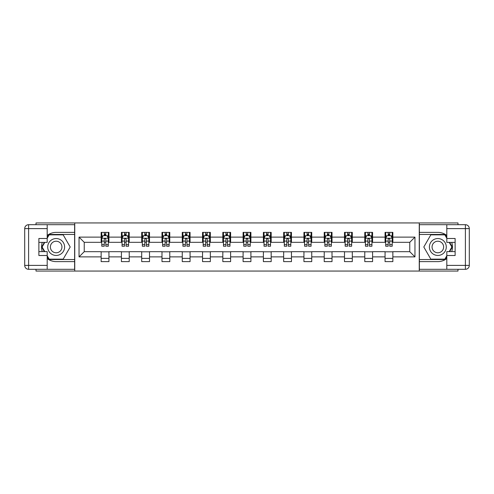 <?xml version="1.0" encoding="UTF-8"?>
<svg xmlns="http://www.w3.org/2000/svg" width="494" height="494" viewBox="0 0 494 494"><rect width="100%" height="100%" fill="white"/><g stroke="black" fill="none" stroke-linecap="round" stroke-linejoin="round"><path stroke-width="0.74" d="M36.013 269.298L36.013 271.052L457.987 271.052L457.987 269.298M457.987 224.702L457.987 222.948L419.252 222.948L419.252 271.052M419.252 222.948L36.013 222.948L36.013 224.702M74.748 271.052L74.748 222.948M392.86 237.12L392.86 232.378L385.061 232.378L385.061 237.12L372.581 237.12L372.581 232.378L364.782 232.378L364.782 237.12L352.302 237.12L352.302 232.378L344.497 232.378L344.497 237.12L332.017 237.12L332.017 232.378L324.218 232.378L324.218 237.12L311.739 237.12L311.739 232.378L303.94 232.378L303.94 237.12L291.46 237.12L291.46 232.378L283.661 232.378L283.661 237.12L271.181 237.12L271.181 232.378L263.382 232.378L263.382 237.12L250.903 237.12L250.903 232.378L243.097 232.378L243.097 237.12L230.618 237.12L230.618 232.378L222.819 232.378L222.819 237.12L210.339 237.12L210.339 232.378L202.54 232.378L202.54 237.12L190.06 237.12L190.06 232.378L182.261 232.378L182.261 237.12L169.782 237.12L169.782 232.378L161.983 232.378L161.983 237.12L149.503 237.12L149.503 232.378L141.698 232.378L141.698 237.12L129.218 237.12L129.218 232.378L121.419 232.378L121.419 237.12L108.939 237.12L108.939 232.378L101.14 232.378L101.14 237.12L79.04 237.12L79.04 256.88L84.239 251.681L101.14 251.681L101.14 261.622L108.939 261.622L108.939 251.681L121.419 251.681L121.419 261.622L129.218 261.622L129.218 251.681L141.698 251.681L141.698 261.622L149.503 261.622L149.503 251.681L161.983 251.681L161.983 261.622L169.782 261.622L169.782 251.681L182.261 251.681L182.261 261.622L190.06 261.622L190.06 251.681L202.54 251.681L202.54 261.622L210.339 261.622L210.339 251.681L222.819 251.681L222.819 261.622L230.618 261.622L230.618 251.681L243.097 251.681L243.097 261.622L250.903 261.622L250.903 251.681L263.382 251.681L263.382 261.622L271.181 261.622L271.181 251.681L283.661 251.681L283.661 261.622L291.46 261.622L291.46 251.681L303.94 251.681L303.94 261.622L311.739 261.622L311.739 251.681L324.218 251.681L324.218 261.622L332.017 261.622L332.017 251.681L344.497 251.681L344.497 261.622L352.302 261.622L352.302 251.681L364.782 251.681L364.782 261.622L372.581 261.622L372.581 251.681L385.061 251.681L385.061 261.622L392.86 261.622L392.86 251.681L409.761 251.681L409.761 242.319L392.86 242.319L392.86 237.12L414.96 237.12L414.96 256.88L392.86 256.88M385.061 256.88L372.581 256.88M364.782 256.88L352.302 256.88M344.497 256.88L332.017 256.88M324.218 256.88L311.739 256.88M303.94 256.88L291.46 256.88M283.661 256.88L271.181 256.88M263.382 256.88L250.903 256.88M243.097 256.88L230.618 256.88M222.819 256.88L210.339 256.88M202.54 256.88L190.06 256.88M182.261 256.88L169.782 256.88M161.983 256.88L149.503 256.88M141.698 256.88L129.218 256.88M121.419 256.88L108.939 256.88M101.14 256.88L79.04 256.88M385.061 237.12L385.061 242.319L372.581 242.319L372.581 237.12M364.782 237.12L364.782 242.319L352.302 242.319L352.302 237.12M344.497 237.12L344.497 242.319L332.017 242.319L332.017 237.12M324.218 237.12L324.218 242.319L311.739 242.319L311.739 237.12M303.94 237.12L303.94 242.319L291.46 242.319L291.46 237.12M283.661 237.12L283.661 242.319L271.181 242.319L271.181 237.12M263.382 237.12L263.382 242.319L250.903 242.319L250.903 237.12M243.097 237.12L243.097 242.319L230.618 242.319L230.618 237.12M222.819 237.12L222.819 242.319L210.339 242.319L210.339 237.12M202.54 237.12L202.54 242.319L190.06 242.319L190.06 237.12M182.261 237.12L182.261 242.319L169.782 242.319L169.782 237.12M161.983 237.12L161.983 242.319L149.503 242.319L149.503 237.12M141.698 237.12L141.698 242.319L129.218 242.319L129.218 237.12M121.419 237.12L121.419 242.319L108.939 242.319L108.939 237.12M101.14 237.12L101.14 242.319L84.239 242.319L79.04 237.12M84.239 242.319L84.239 251.681M414.96 256.88L409.761 251.681M409.761 242.319L414.96 237.12M101.14 235.626L101.789 235.626M104.259 235.626L105.821 235.626M108.291 235.626L108.939 235.626M101.14 242.19L101.789 242.19M104.259 242.19L105.821 242.19M108.291 242.19L108.939 242.19M101.14 251.81L108.939 251.81M101.14 258.374L108.939 258.374M121.419 251.81L129.218 251.81M121.419 258.374L129.218 258.374M121.419 235.626L122.067 235.626M124.537 235.626L126.1 235.626M128.57 235.626L129.218 235.626M121.419 242.19L122.067 242.19M124.537 242.19L126.1 242.19M128.57 242.19L129.218 242.19M141.698 251.81L149.503 251.81M141.698 258.374L149.503 258.374M141.698 235.626L142.352 235.626M144.822 235.626L146.378 235.626M148.848 235.626L149.503 235.626M141.698 242.19L142.352 242.19M144.822 242.19L146.378 242.19M148.848 242.19L149.503 242.19M161.983 251.81L169.782 251.81M161.983 258.374L169.782 258.374M161.983 235.626L162.631 235.626M165.101 235.626L166.657 235.626M169.127 235.626L169.782 235.626M161.983 242.19L162.631 242.19M165.101 242.19L166.657 242.19M169.127 242.19L169.782 242.19M182.261 251.81L190.06 251.81M182.261 258.374L190.06 258.374M182.261 235.626L182.91 235.626M185.38 235.626L186.942 235.626M189.412 235.626L190.06 235.626M182.261 242.19L182.91 242.19M185.38 242.19L186.942 242.19M189.412 242.19L190.06 242.19M202.54 251.81L210.339 251.81M202.54 258.374L210.339 258.374M202.54 235.626L203.188 235.626M205.658 235.626L207.221 235.626M209.691 235.626L210.339 235.626M202.54 242.19L203.188 242.19M205.658 242.19L207.221 242.19M209.691 242.19L210.339 242.19M222.819 251.81L230.618 251.81M222.819 258.374L230.618 258.374M222.819 235.626L223.467 235.626M225.937 235.626L227.499 235.626M229.969 235.626L230.618 235.626M222.819 242.19L223.467 242.19M225.937 242.19L227.499 242.19M229.969 242.19L230.618 242.19M243.097 251.81L250.903 251.81M243.097 258.374L250.903 258.374M243.097 235.626L243.752 235.626M246.222 235.626L247.778 235.626M250.248 235.626L250.903 235.626M243.097 242.19L243.752 242.19M246.222 242.19L247.778 242.19M250.248 242.19L250.903 242.19M263.382 251.81L271.181 251.81M263.382 258.374L271.181 258.374M263.382 235.626L264.031 235.626M266.501 235.626L268.063 235.626M270.533 235.626L271.181 235.626M263.382 242.19L264.031 242.19M266.501 242.19L268.063 242.19M270.533 242.19L271.181 242.19M283.661 251.81L291.46 251.81M283.661 258.374L291.46 258.374M283.661 235.626L284.309 235.626M286.779 235.626L288.342 235.626M290.812 235.626L291.46 235.626M283.661 242.19L284.309 242.19M286.779 242.19L288.342 242.19M290.812 242.19L291.46 242.19M303.94 251.81L311.739 251.81M303.94 258.374L311.739 258.374M303.94 235.626L304.588 235.626M307.058 235.626L308.62 235.626M311.09 235.626L311.739 235.626M303.94 242.19L304.588 242.19M307.058 242.19L308.62 242.19M311.09 242.19L311.739 242.19M324.218 251.81L332.017 251.81M324.218 258.374L332.017 258.374M324.218 235.626L324.873 235.626M327.343 235.626L328.899 235.626M331.369 235.626L332.017 235.626M324.218 242.19L324.873 242.19M327.343 242.19L328.899 242.19M331.369 242.19L332.017 242.19M344.497 251.81L352.302 251.81M344.497 258.374L352.302 258.374M344.497 235.626L345.152 235.626M347.622 235.626L349.178 235.626M351.648 235.626L352.302 235.626M344.497 242.19L345.152 242.19M347.622 242.19L349.178 242.19M351.648 242.19L352.302 242.19M364.782 251.81L372.581 251.81M364.782 258.374L372.581 258.374M364.782 235.626L365.43 235.626M367.9 235.626L369.463 235.626M371.933 235.626L372.581 235.626M364.782 242.19L365.43 242.19M367.9 242.19L369.463 242.19M371.933 242.19L372.581 242.19M385.061 251.81L392.86 251.81M385.061 258.374L392.86 258.374M385.061 235.626L385.709 235.626M388.179 235.626L389.741 235.626M392.211 235.626L392.86 235.626M385.061 242.19L385.709 242.19M388.179 242.19L389.741 242.19M392.211 242.19L392.86 242.19M105.821 234.063L104.259 234.063M108.291 244.592L105.821 244.592L105.821 246.222L108.291 246.222L108.291 238.287L106.988 235.687L103.092 235.687L101.789 238.287L101.789 246.222L104.259 246.222L104.259 244.592L101.789 244.592M101.789 238.287L101.789 232.378M108.291 238.287L108.291 232.378M104.259 235.687L104.259 232.378M105.821 232.378L105.821 235.687M105.821 244.592L105.821 239.263C105.302 238.262 104.784 238.262 104.259 239.263L104.259 244.592M60.385 239.683A8.447 8.447 0 0 0 48.844 242.776A8.447 8.447 0 0 0 51.938 254.317A8.447 8.447 0 0 0 63.479 251.224A8.447 8.447 0 0 0 60.385 239.683M59.052 241.992A5.786 5.786 0 0 0 51.148 244.11A5.786 5.786 0 0 0 53.266 252.008A5.786 5.786 0 0 0 61.17 249.89A5.786 5.786 0 0 0 59.052 241.992M47.189 238.225L49.141 234.848L63.176 234.848L70.197 247L63.176 259.152L49.141 259.152L47.189 255.775M44.787 251.613L42.126 247L44.787 242.387M442.062 239.683A8.447 8.447 0 0 0 430.521 242.776A8.447 8.447 0 0 0 433.615 254.317A8.447 8.447 0 0 0 445.156 251.224A8.447 8.447 0 0 0 442.062 239.683M440.734 241.992A5.786 5.786 0 0 0 432.83 244.11A5.786 5.786 0 0 0 434.948 252.008A5.786 5.786 0 0 0 442.852 249.89A5.786 5.786 0 0 0 440.734 241.992M446.811 255.775L444.859 259.152L430.824 259.152L423.803 247L430.824 234.848L444.859 234.848L446.811 238.225M449.213 242.387L451.874 247L449.213 251.613M47.189 258.553A14.622 14.622 0 0 0 56.162 261.622L74.619 261.622L74.619 269.298L28.603 269.298A3.903 3.903 0 0 1 24.7 265.395L24.7 228.605A3.903 3.903 0 0 1 28.603 224.702L47.189 224.702L47.189 242.387L38.872 242.387M47.189 224.702L74.619 224.702L74.619 232.378L56.162 232.378A14.622 14.622 0 0 0 47.189 235.447M42.28 242.387A14.622 14.622 0 0 0 42.28 251.613M74.619 261.622L74.619 232.378M38.872 251.613L47.189 251.613L47.189 269.298M47.189 238.485L38.872 238.485L38.872 255.515L47.189 255.515M74.619 234.452L48.918 234.452L47.189 237.447M47.189 256.553L48.918 259.548L74.619 259.548M44.337 242.387L41.675 247L44.337 251.613M446.811 235.447A14.622 14.622 0 0 0 437.838 232.378L419.381 232.378L419.381 224.702L465.397 224.702A3.903 3.903 0 0 1 469.3 228.605L469.3 265.395A3.903 3.903 0 0 1 465.397 269.298L446.811 269.298L446.811 251.613L455.128 251.613M446.811 269.298L419.381 269.298L419.381 261.622L437.838 261.622A14.622 14.622 0 0 0 446.811 258.553M451.72 251.613A14.622 14.622 0 0 0 451.72 242.387M419.381 232.378L419.381 261.622M455.128 242.387L446.811 242.387L446.811 224.702M446.811 255.515L455.128 255.515L455.128 238.485L446.811 238.485M419.381 259.548L445.082 259.548L446.811 256.553M446.811 237.447L445.082 234.452L419.381 234.452M449.664 251.613L452.325 247L449.664 242.387M126.1 234.063L124.537 234.063M128.57 244.592L126.1 244.592L126.1 246.222L128.57 246.222L128.57 238.287L127.273 235.687L123.37 235.687L122.067 238.287L122.067 246.222L124.537 246.222L124.537 244.592L122.067 244.592M122.067 238.287L122.067 232.378M128.57 238.287L128.57 232.378M124.537 235.687L124.537 232.378M126.1 232.378L126.1 235.687M126.1 244.592L126.1 239.263C125.581 238.262 125.062 238.262 124.537 239.263L124.537 244.592M146.378 234.063L144.822 234.063M148.848 244.592L146.378 244.592L146.378 246.222L148.848 246.222L148.848 238.287L147.552 235.687L143.649 235.687L142.352 238.287L142.352 246.222L144.822 246.222L144.822 244.592L142.352 244.592M142.352 238.287L142.352 232.378M148.848 238.287L148.848 232.378M144.822 235.687L144.822 232.378M146.378 232.378L146.378 235.687M146.378 244.592L146.378 239.263C145.86 238.262 145.341 238.262 144.822 239.263L144.822 244.592M166.657 234.063L165.101 234.063M169.127 244.592L166.657 244.592L166.657 246.222L169.127 246.222L169.127 238.287L167.83 235.687L163.928 235.687L162.631 238.287L162.631 246.222L165.101 246.222L165.101 244.592L162.631 244.592M162.631 238.287L162.631 232.378M169.127 238.287L169.127 232.378M165.101 235.687L165.101 232.378M166.657 232.378L166.657 235.687M166.657 244.592L166.657 239.263C166.138 238.262 165.62 238.262 165.101 239.263L165.101 244.592M186.942 234.063L185.38 234.063M189.412 244.592L186.942 244.592L186.942 246.222L189.412 246.222L189.412 238.287L188.109 235.687L184.213 235.687L182.91 238.287L182.91 246.222L185.38 246.222L185.38 244.592L182.91 244.592M182.91 238.287L182.91 232.378M189.412 238.287L189.412 232.378M185.38 235.687L185.38 232.378M186.942 232.378L186.942 235.687M186.942 244.592L186.942 239.263C186.423 238.262 185.898 238.262 185.38 239.263L185.38 244.592M207.221 234.063L205.658 234.063M209.691 244.592L207.221 244.592L207.221 246.222L209.691 246.222L209.691 238.287L208.388 235.687L204.491 235.687L203.188 238.287L203.188 246.222L205.658 246.222L205.658 244.592L203.188 244.592M203.188 238.287L203.188 232.378M209.691 238.287L209.691 232.378M205.658 235.687L205.658 232.378M207.221 232.378L207.221 235.687M207.221 244.592L207.221 239.263C206.702 238.262 206.183 238.262 205.658 239.263L205.658 244.592M227.499 234.063L225.937 234.063M229.969 244.592L227.499 244.592L227.499 246.222L229.969 246.222L229.969 238.287L228.673 235.687L224.77 235.687L223.467 238.287L223.467 246.222L225.937 246.222L225.937 244.592L223.467 244.592M223.467 238.287L223.467 232.378M229.969 238.287L229.969 232.378M225.937 235.687L225.937 232.378M227.499 232.378L227.499 235.687M227.499 244.592L227.499 239.263C226.981 238.262 226.462 238.262 225.937 239.263L225.937 244.592M247.778 234.063L246.222 234.063M250.248 244.592L247.778 244.592L247.778 246.222L250.248 246.222L250.248 238.287L248.951 235.687L245.049 235.687L243.752 238.287L243.752 246.222L246.222 246.222L246.222 244.592L243.752 244.592M243.752 238.287L243.752 232.378M250.248 238.287L250.248 232.378M246.222 235.687L246.222 232.378M247.778 232.378L247.778 235.687M247.778 244.592L247.778 239.263C247.259 238.262 246.741 238.262 246.222 239.263L246.222 244.592M268.063 234.063L266.501 234.063M270.533 244.592L268.063 244.592L268.063 246.222L270.533 246.222L270.533 238.287L269.23 235.687L265.327 235.687L264.031 238.287L264.031 246.222L266.501 246.222L266.501 244.592L264.031 244.592M264.031 238.287L264.031 232.378M270.533 238.287L270.533 232.378M266.501 235.687L266.501 232.378M268.063 232.378L268.063 235.687M268.063 244.592L268.063 239.263C267.538 238.262 267.019 238.262 266.501 239.263L266.501 244.592M288.342 234.063L286.779 234.063M290.812 244.592L288.342 244.592L288.342 246.222L290.812 246.222L290.812 238.287L289.509 235.687L285.612 235.687L284.309 238.287L284.309 246.222L286.779 246.222L286.779 244.592L284.309 244.592M284.309 238.287L284.309 232.378M290.812 238.287L290.812 232.378M286.779 235.687L286.779 232.378M288.342 232.378L288.342 235.687M288.342 244.592L288.342 239.263C287.823 238.262 287.298 238.262 286.779 239.263L286.779 244.592M308.62 234.063L307.058 234.063M311.09 244.592L308.62 244.592L308.62 246.222L311.09 246.222L311.09 238.287L309.787 235.687L305.891 235.687L304.588 238.287L304.588 246.222L307.058 246.222L307.058 244.592L304.588 244.592M304.588 238.287L304.588 232.378M311.09 238.287L311.09 232.378M307.058 235.687L307.058 232.378M308.62 232.378L308.62 235.687M308.62 244.592L308.62 239.263C308.102 238.262 307.583 238.262 307.058 239.263L307.058 244.592M328.899 234.063L327.343 234.063M331.369 244.592L328.899 244.592L328.899 246.222L331.369 246.222L331.369 238.287L330.072 235.687L326.17 235.687L324.873 238.287L324.873 246.222L327.343 246.222L327.343 244.592L324.873 244.592M324.873 238.287L324.873 232.378M331.369 238.287L331.369 232.378M327.343 235.687L327.343 232.378M328.899 232.378L328.899 235.687M328.899 244.592L328.899 239.263C328.38 238.262 327.862 238.262 327.343 239.263L327.343 244.592M349.178 234.063L347.622 234.063M351.648 244.592L349.178 244.592L349.178 246.222L351.648 246.222L351.648 238.287L350.351 235.687L346.448 235.687L345.152 238.287L345.152 246.222L347.622 246.222L347.622 244.592L345.152 244.592M345.152 238.287L345.152 232.378M351.648 238.287L351.648 232.378M347.622 235.687L347.622 232.378M349.178 232.378L349.178 235.687M349.178 244.592L349.178 239.263C348.659 238.262 348.14 238.262 347.622 239.263L347.622 244.592M369.463 234.063L367.9 234.063M371.933 244.592L369.463 244.592L369.463 246.222L371.933 246.222L371.933 238.287L370.63 235.687L366.727 235.687L365.43 238.287L365.43 246.222L367.9 246.222L367.9 244.592L365.43 244.592M365.43 238.287L365.43 232.378M371.933 238.287L371.933 232.378M367.9 235.687L367.9 232.378M369.463 232.378L369.463 235.687M369.463 244.592L369.463 239.263C368.938 238.262 368.419 238.262 367.9 239.263L367.9 244.592M389.741 234.063L388.179 234.063M392.211 244.592L389.741 244.592L389.741 246.222L392.211 246.222L392.211 238.287L390.908 235.687L387.012 235.687L385.709 238.287L385.709 246.222L388.179 246.222L388.179 244.592L385.709 244.592M385.709 238.287L385.709 232.378M392.211 238.287L392.211 232.378M388.179 235.687L388.179 232.378M389.741 232.378L389.741 235.687M389.741 244.592L389.741 239.263C389.223 238.262 388.698 238.262 388.179 239.263L388.179 244.592M108.26 238.225L101.82 238.225M101.789 235.848L103.011 235.848M107.068 235.848L108.291 235.848M104.259 241.103L101.789 241.103M108.291 241.103L105.821 241.103M105.821 234.891L104.259 234.891M47.189 228.605L28.603 228.605L28.603 265.395L47.189 265.395M24.7 228.605L28.603 228.605L28.603 224.702M28.603 269.298L28.603 265.395L24.7 265.395M446.811 265.395L465.397 265.395L465.397 228.605L446.811 228.605M469.3 265.395L465.397 265.395L465.397 269.298M465.397 224.702L465.397 228.605L469.3 228.605M128.539 238.225L122.104 238.225M122.067 235.848L123.29 235.848M127.347 235.848L128.57 235.848M124.537 241.103L122.067 241.103M128.57 241.103L126.1 241.103M126.1 234.891L124.537 234.891M148.818 238.225L142.383 238.225M142.352 235.848L143.575 235.848M147.626 235.848L148.848 235.848M144.822 241.103L142.352 241.103M148.848 241.103L146.378 241.103M146.378 234.891L144.822 234.891M169.096 238.225L162.662 238.225M162.631 235.848L163.854 235.848M167.911 235.848L169.127 235.848M165.101 241.103L162.631 241.103M169.127 241.103L166.657 241.103M166.657 234.891L165.101 234.891M189.375 238.225L182.941 238.225M182.91 235.848L184.132 235.848M188.189 235.848L189.412 235.848M185.38 241.103L182.91 241.103M189.412 241.103L186.942 241.103M186.942 234.891L185.38 234.891M209.66 238.225L203.225 238.225M203.188 235.848L204.411 235.848M208.468 235.848L209.691 235.848M205.658 241.103L203.188 241.103M209.691 241.103L207.221 241.103M207.221 234.891L205.658 234.891M229.938 238.225L223.504 238.225M223.467 235.848L224.69 235.848M228.747 235.848L229.969 235.848M225.937 241.103L223.467 241.103M229.969 241.103L227.499 241.103M227.499 234.891L225.937 234.891M250.217 238.225L243.783 238.225M243.752 235.848L244.975 235.848M249.025 235.848L250.248 235.848M246.222 241.103L243.752 241.103M250.248 241.103L247.778 241.103M247.778 234.891L246.222 234.891M270.496 238.225L264.062 238.225M264.031 235.848L265.253 235.848M269.31 235.848L270.533 235.848M266.501 241.103L264.031 241.103M270.533 241.103L268.063 241.103M268.063 234.891L266.501 234.891M290.775 238.225L284.34 238.225M284.309 235.848L285.532 235.848M289.589 235.848L290.812 235.848M286.779 241.103L284.309 241.103M290.812 241.103L288.342 241.103M288.342 234.891L286.779 234.891M311.059 238.225L304.625 238.225M304.588 235.848L305.811 235.848M309.868 235.848L311.09 235.848M307.058 241.103L304.588 241.103M311.09 241.103L308.62 241.103M308.62 234.891L307.058 234.891M331.338 238.225L324.904 238.225M324.873 235.848L326.089 235.848M330.146 235.848L331.369 235.848M327.343 241.103L324.873 241.103M331.369 241.103L328.899 241.103M328.899 234.891L327.343 234.891M351.617 238.225L345.183 238.225M345.152 235.848L346.374 235.848M350.425 235.848L351.648 235.848M347.622 241.103L345.152 241.103M351.648 241.103L349.178 241.103M349.178 234.891L347.622 234.891M371.896 238.225L365.461 238.225M365.43 235.848L366.653 235.848M370.71 235.848L371.933 235.848M367.9 241.103L365.43 241.103M371.933 241.103L369.463 241.103M369.463 234.891L367.9 234.891M392.18 238.225L385.74 238.225M385.709 235.848L386.932 235.848M390.989 235.848L392.211 235.848M388.179 241.103L385.709 241.103M392.211 241.103L389.741 241.103M389.741 234.891L388.179 234.891"/></g></svg>
